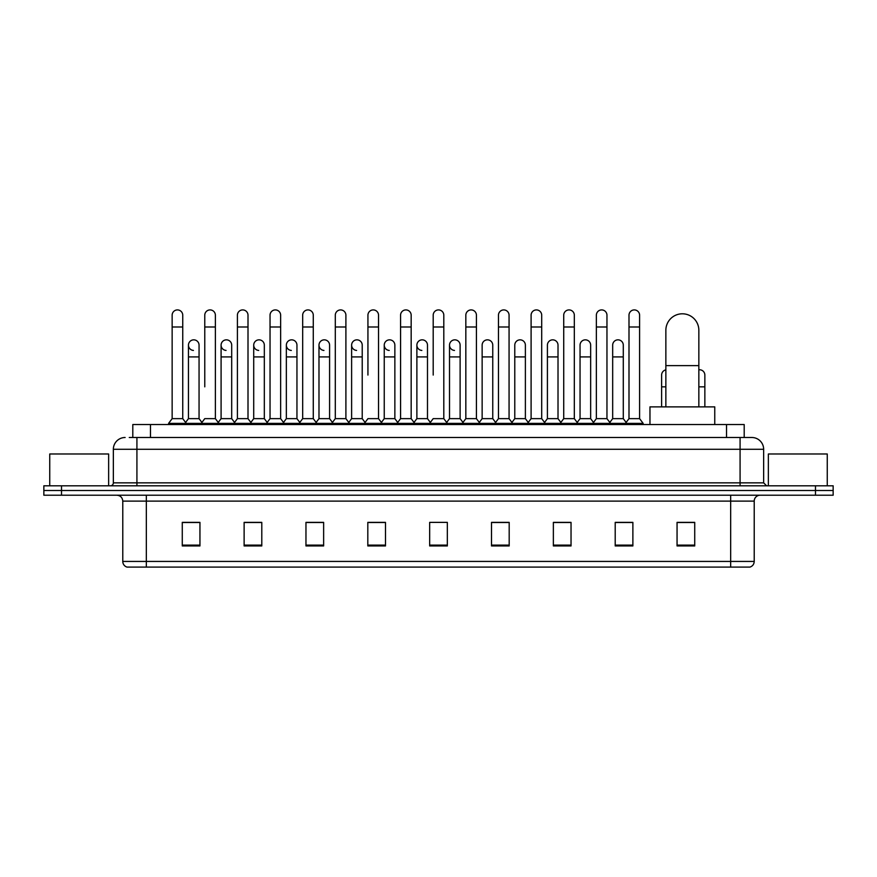 <?xml version="1.0" encoding="UTF-8"?>
<svg xmlns="http://www.w3.org/2000/svg" width="877" height="877" viewBox="0 0 877 877"><rect width="100%" height="100%" fill="white"/><g stroke="black" fill="none" stroke-linecap="round" stroke-linejoin="round"><path stroke-width="1.32" d="M132.8 437.502L132.8 424.545L744.2 424.545L744.2 437.502M129.533 437.502L747.741 437.502M129.259 437.502L136.922 437.502L136.922 449.276L113.352 449.276L113.352 482.854A2.949 2.949 0 0 1 110.414 485.803M125.137 437.502A11.785 11.785 0 0 0 113.352 449.276M751.863 437.502A11.785 11.785 0 0 1 763.648 449.276L740.078 449.276L740.078 437.502L751.688 437.502M763.648 449.276L763.648 482.854L766.586 485.803M61.522 485.803L43.85 485.803L43.85 490.506L61.522 490.506L43.85 490.506L43.85 495.22L61.522 495.22L61.522 490.506L815.478 490.506L61.522 490.506L61.522 485.803L815.478 485.803L815.478 490.506L833.15 490.506L815.478 490.506L815.478 495.22L61.522 495.22M833.15 485.803L833.15 490.506L833.15 485.803L815.478 485.803M754.22 561.433C754.056 564.251 752.641 566.136 749.978 567.09L730.662 567.09L730.662 561.433L754.22 561.433L754.22 501.118A5.887 5.887 0 0 1 760.107 495.22M730.662 567.09L127.022 567.09A5.887 5.887 0 0 1 122.78 561.433L122.78 501.118C122.429 497.533 120.467 495.571 116.893 495.22M694.727 545.943L694.727 522.374L677.055 522.374L677.055 545.943L694.727 545.943M632.876 545.943L632.876 522.374L615.205 522.374L615.205 545.943L632.876 545.943M571.037 545.943L571.037 522.374L553.365 522.374L553.365 545.943L571.037 545.943M509.186 545.943L509.186 522.374L491.515 522.374L491.515 545.943L509.186 545.943M199.945 545.943L199.945 522.374L182.273 522.374L182.273 545.943L199.945 545.943M261.795 545.943L261.795 522.374L244.124 522.374L244.124 545.943L261.795 545.943M323.635 545.943L323.635 522.374L305.963 522.374L305.963 545.943L323.635 545.943M385.485 545.943L385.485 522.374L367.814 522.374L367.814 545.943L385.485 545.943M447.336 545.943L447.336 522.374L429.664 522.374L429.664 545.943L447.336 545.943M833.15 495.22L833.15 490.506L833.15 495.22L815.478 495.22M563.144 522.495L558.605 522.495M628.403 522.495L623.865 522.495M383.666 522.495L379.127 522.374M318.395 522.495L313.856 522.495M253.135 522.495L248.597 522.495M182.273 522.495L199.649 522.495M187.864 522.495L183.337 522.495M497.873 522.374L493.334 522.495M432.613 522.374L444.387 522.374M385.485 522.495L367.814 522.495M323.635 522.495L305.963 522.495M261.795 522.495L244.124 522.495M509.186 522.495L491.515 522.495M571.037 522.495L553.365 522.495M632.876 522.495L615.205 522.495M694.727 522.495L677.055 522.495M108.638 485.803L108.638 453.99L49.737 453.99L49.737 485.803M665.862 406.873L665.862 330.3A16.488 16.488 0 0 1 682.361 313.802A16.488 16.488 0 0 1 698.848 330.3A16.488 16.488 0 0 0 682.361 313.802M698.848 406.873L698.848 330.3M714.755 424.545L714.755 406.873L649.967 406.873L649.967 424.545M172.144 327L182.745 327L182.745 418.647L172.144 418.647L172.144 315.216A5.306 5.306 0 0 1 177.779 309.921A5.306 5.306 0 0 1 182.745 315.216A5.306 5.306 0 0 0 177.779 309.921M172.144 418.647L168.603 423.361L168.603 424.545M182.745 418.647L186.275 423.361L168.603 423.361M204.769 386.845L204.769 327L215.38 327L215.38 418.647L204.769 418.647L201.239 423.361L186.275 423.361L186.275 424.545M204.769 327L204.769 315.216A5.306 5.306 0 0 1 210.403 309.921A5.306 5.306 0 0 1 215.38 315.216A5.306 5.306 0 0 0 210.403 309.921M221.092 418.647L221.092 356.917L231.692 356.917L231.692 418.647L221.092 418.647L218.23 422.462L215.38 418.647L218.91 423.361L201.239 423.361L201.239 424.545M237.404 418.647L237.404 327L248.005 327L248.005 418.647L237.404 418.647L233.874 423.361L218.91 423.361L218.91 424.545M237.404 327L237.404 315.216A5.306 5.306 0 0 1 243.039 309.921A5.306 5.306 0 0 1 248.005 315.216A5.306 5.306 0 0 0 243.039 309.921M248.005 386.845L248.005 418.647L251.546 423.361L233.874 423.361L233.874 424.545M270.039 418.647L270.039 327L280.64 327L280.64 418.647L270.039 418.647L266.498 423.361L251.546 423.361L251.546 424.545M270.039 327L270.039 315.216A5.306 5.306 0 0 1 275.674 309.921A5.306 5.306 0 0 1 280.64 315.216A5.306 5.306 0 0 0 275.674 309.921M280.64 418.647L284.17 423.361L266.498 423.361L266.498 424.545M302.675 418.647L302.675 327L313.275 327L313.275 418.647L302.675 418.647L299.134 423.361L284.17 423.361L284.17 424.545M302.675 327L302.675 315.216A5.306 5.306 0 0 1 308.298 309.921A5.306 5.306 0 0 1 313.275 315.216A5.306 5.306 0 0 0 308.298 309.921M313.275 375.06L313.275 418.647L316.805 423.361L299.134 423.361L299.134 424.545M335.299 418.647L335.299 327L345.9 327L345.9 418.647L335.299 418.647L331.769 423.361L316.805 423.361L316.805 424.545M335.299 327L335.299 315.216A5.306 5.306 0 0 1 340.934 309.921A5.306 5.306 0 0 1 345.9 315.216A5.306 5.306 0 0 0 340.934 309.921M345.9 418.647L349.441 423.361L331.769 423.361L331.769 424.545M367.934 375.06L367.934 327L378.535 327L378.535 418.647L367.934 418.647L364.404 423.361L349.441 423.361L349.441 424.545M367.934 327L367.934 315.216A5.306 5.306 0 0 1 373.569 309.921A5.306 5.306 0 0 1 378.535 315.216A5.306 5.306 0 0 0 373.569 309.921M378.535 375.06L378.535 418.647L382.076 423.361L364.404 423.361L364.404 424.545M400.57 418.647L400.57 327L411.17 327L411.17 418.647L400.57 418.647L397.029 423.361L382.076 423.361L382.076 424.545M400.57 327L400.57 315.216A5.306 5.306 0 0 1 406.204 309.921A5.306 5.306 0 0 1 411.17 315.216A5.306 5.306 0 0 0 406.204 309.921M411.17 418.647L414.7 423.361L397.029 423.361L397.029 424.545M433.194 375.06L433.194 327L443.806 327L443.806 418.647L433.194 418.647L429.664 423.361L414.7 423.361L414.7 424.545M433.194 327L433.194 315.216A5.306 5.306 0 0 1 438.829 309.921A5.306 5.306 0 0 1 443.806 315.216A5.306 5.306 0 0 0 438.829 309.921M443.806 418.647L447.336 423.361L429.664 423.361L429.664 424.545M460.118 418.647L460.118 356.917L449.517 356.917L449.517 418.647L460.118 418.647L462.979 422.462L465.83 418.647L465.83 327L476.43 327L476.43 418.647L465.83 418.647L462.3 423.361L447.336 423.361L447.336 424.545M465.83 327L465.83 315.216A5.306 5.306 0 0 1 471.464 309.921A5.306 5.306 0 0 1 476.43 315.216A5.306 5.306 0 0 0 471.464 309.921M482.142 418.647L482.142 356.917L492.753 356.917L492.753 418.647L482.142 418.647L479.291 422.462L476.43 418.647L479.971 423.361L462.3 423.361L462.3 424.545M492.753 418.647L495.604 422.462L498.465 418.647L498.465 327L509.066 327L509.066 418.647L498.465 418.647L494.924 423.361L479.971 423.361L479.971 424.545M498.465 327L498.465 315.216A5.306 5.306 0 0 1 504.1 309.921A5.306 5.306 0 0 1 509.066 315.216A5.306 5.306 0 0 0 504.1 309.921M514.777 418.647L514.777 356.917L525.378 356.917L525.378 418.647L514.777 418.647L511.927 422.462L509.066 418.647L512.596 423.361L494.924 423.361L494.924 424.545M525.378 418.647L528.239 422.462L531.1 418.647L531.1 327L541.701 327L541.701 418.647L531.1 418.647L527.559 423.361L512.596 423.361L512.596 424.545M531.1 327L531.1 315.216A5.306 5.306 0 0 1 536.735 309.921A5.306 5.306 0 0 1 541.701 315.216A5.306 5.306 0 0 0 536.735 309.921M547.412 418.647L547.412 356.917L558.013 356.917L558.013 418.647L547.412 418.647L544.551 422.462L541.701 418.647L545.231 423.361L527.559 423.361L527.559 424.545M558.013 418.647L560.874 422.462L563.725 418.647L563.725 327L574.325 327L574.325 418.647L563.725 418.647L560.195 423.361L545.231 423.361L545.231 424.545M563.725 327L563.725 315.216A5.306 5.306 0 0 1 569.359 309.921A5.306 5.306 0 0 1 574.325 315.216A5.306 5.306 0 0 0 569.359 309.921M580.048 418.647L580.048 356.917L590.649 356.917L590.649 418.647L580.048 418.647L577.187 422.462L574.325 418.647L577.866 423.361L560.195 423.361L560.195 424.545M590.649 418.647L593.499 422.462L596.36 418.647L596.36 327L606.961 327L606.961 418.647L596.36 418.647L592.83 423.361L577.866 423.361L577.866 424.545M596.36 327L596.36 315.216A5.306 5.306 0 0 1 601.995 309.921A5.306 5.306 0 0 1 606.961 315.216A5.306 5.306 0 0 0 601.995 309.921M612.672 418.647L612.672 356.917L623.284 356.917L623.284 418.647L612.672 418.647L609.822 422.462L606.961 418.647L610.502 423.361L592.83 423.361L592.83 424.545M628.995 418.647L628.995 327L639.596 327L639.596 418.647L628.995 418.647L625.454 423.361L610.502 423.361L610.502 424.545M628.995 327L628.995 315.216A5.306 5.306 0 0 1 634.63 309.921A5.306 5.306 0 0 1 639.596 315.216A5.306 5.306 0 0 0 634.63 309.921M639.596 418.647L643.126 423.361L625.454 423.361L625.454 424.545M643.126 423.361L643.126 424.545M193.422 350.427A5.306 5.306 0 0 1 188.456 345.143A5.306 5.306 0 0 1 194.091 339.848A5.306 5.306 0 0 1 199.057 345.143L199.057 356.917L188.456 356.917L188.456 345.143M199.057 356.917L199.057 418.647L188.456 418.647L188.456 356.917M188.456 418.647L185.595 422.462M199.057 418.647L201.918 422.462M226.058 350.427A5.306 5.306 0 0 1 221.092 345.143A5.306 5.306 0 0 1 226.726 339.848A5.306 5.306 0 0 1 231.692 345.143L231.692 356.917M231.692 418.647L234.554 422.462M258.693 350.427A5.306 5.306 0 0 1 253.716 345.143A5.306 5.306 0 0 1 259.351 339.848A5.306 5.306 0 0 1 264.328 345.143L264.328 356.917L253.716 356.917L253.716 345.143M264.328 356.917L264.328 418.647L253.716 418.647L253.716 356.917M253.716 418.647L250.866 422.462M264.328 418.647L267.178 422.462M291.317 350.427A5.306 5.306 0 0 1 286.351 345.143A5.306 5.306 0 0 1 291.986 339.848A5.306 5.306 0 0 1 296.952 345.143L296.952 356.917L286.351 356.917L286.351 345.143M296.952 356.917L296.952 418.647L286.351 418.647L286.351 356.917M286.351 418.647L283.501 422.462M296.952 418.647L299.813 422.462M323.953 350.427A5.306 5.306 0 0 1 318.987 345.143A5.306 5.306 0 0 1 324.622 339.848A5.306 5.306 0 0 1 329.588 345.143L329.588 356.917L318.987 356.917L318.987 345.143M329.588 356.917L329.588 418.647L318.987 418.647L318.987 356.917M318.987 418.647L316.126 422.462M329.588 418.647L332.449 422.462M356.588 350.427A5.306 5.306 0 0 1 351.622 345.143A5.306 5.306 0 0 1 357.257 339.848A5.306 5.306 0 0 1 362.223 345.143L362.223 356.917L351.622 356.917L351.622 345.143M362.223 356.917L362.223 418.647L351.622 418.647L351.622 356.917M351.622 418.647L348.761 422.462M362.223 418.647L365.073 422.462M389.224 350.427A5.306 5.306 0 0 1 384.247 345.143A5.306 5.306 0 0 1 389.881 339.848A5.306 5.306 0 0 1 394.858 345.143L394.858 356.917L384.247 356.917L384.247 345.143M394.858 356.917L394.858 418.647L384.247 418.647L384.247 356.917M384.247 418.647L381.396 422.462M394.858 418.647L397.709 422.462M421.848 350.427A5.306 5.306 0 0 1 416.882 345.143A5.306 5.306 0 0 1 422.517 339.848A5.306 5.306 0 0 1 427.483 345.143L427.483 356.917L416.882 356.917L416.882 345.143M427.483 356.917L427.483 418.647L416.882 418.647L416.882 356.917M416.882 418.647L414.021 422.462M427.483 418.647L430.344 422.462M454.483 350.427A5.306 5.306 0 0 1 449.517 345.143A5.306 5.306 0 0 1 455.152 339.848A5.306 5.306 0 0 1 460.118 345.143L460.118 356.917M449.517 418.647L446.656 422.462M482.142 356.917L482.142 345.143A5.306 5.306 0 0 1 487.776 339.848A5.306 5.306 0 0 1 492.753 345.143L492.753 356.917M514.777 356.917L514.777 345.143A5.306 5.306 0 0 1 520.412 339.848A5.306 5.306 0 0 1 525.378 345.143L525.378 356.917M547.412 356.917L547.412 345.143A5.306 5.306 0 0 1 553.047 339.848A5.306 5.306 0 0 1 558.013 345.143L558.013 356.917M580.048 356.917L580.048 345.143A5.306 5.306 0 0 1 585.683 339.848A5.306 5.306 0 0 1 590.649 345.143L590.649 356.917M612.672 356.917L612.672 345.143A5.306 5.306 0 0 1 618.307 339.848A5.306 5.306 0 0 1 623.284 345.143L623.284 356.917M623.284 418.647L626.134 422.462M661.62 406.873L661.62 375.06A5.306 5.306 0 0 1 665.862 369.864M698.848 369.809A5.306 5.306 0 0 1 704.856 375.06L704.856 386.845L698.848 386.845M704.856 406.873L704.856 386.845M827.263 485.803L827.263 453.99L768.362 453.99L768.362 485.803M150.471 437.502L150.471 424.545M726.529 437.502L726.529 424.545M136.922 485.803L136.922 482.854L763.648 482.854M113.352 482.854L136.922 482.854L136.922 449.276L740.078 449.276L740.078 485.803M730.662 495.22L730.662 501.118L122.78 501.118M754.22 501.118L730.662 501.118L730.662 561.433L146.338 561.433L146.338 567.09M122.78 561.433L146.338 561.433L146.338 495.22M447.336 545.121L429.664 545.121M385.485 545.121L367.814 545.121M323.635 545.121L305.963 545.121M261.795 545.121L244.124 545.121M199.945 545.121L182.273 545.121M509.186 545.121L491.515 545.121M571.037 545.121L553.365 545.121M632.876 545.121L615.205 545.121M694.727 545.121L677.055 545.121M665.862 365.632L698.848 365.632M665.862 386.845L661.62 386.845M182.745 327L182.745 315.216M215.38 327L215.38 315.216M248.005 327L248.005 315.216M280.64 327L280.64 315.216M313.275 327L313.275 315.216M345.9 327L345.9 315.216M378.535 327L378.535 315.216M411.17 327L411.17 315.216M443.806 327L443.806 315.216M476.43 327L476.43 315.216M509.066 327L509.066 315.216M541.701 327L541.701 315.216M574.325 327L574.325 315.216M606.961 327L606.961 315.216M639.596 327L639.596 315.216M221.092 356.917L221.092 345.143M449.517 356.917L449.517 345.143M302.675 386.845L302.675 375.06M335.299 386.845L335.299 375.06M345.9 386.845L345.9 375.06"/></g></svg>
